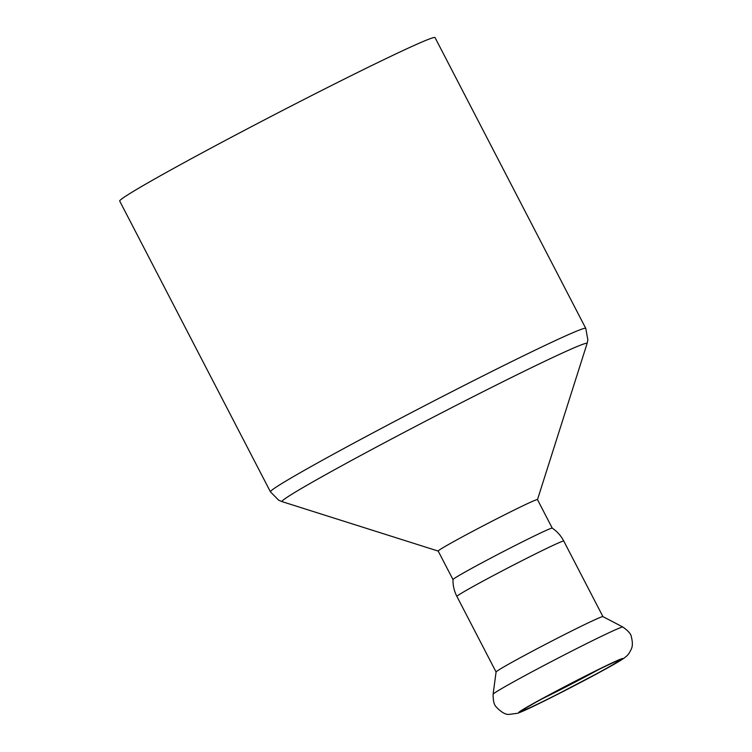 <?xml version="1.0" encoding="UTF-8"?>
<svg xmlns="http://www.w3.org/2000/svg" width="752" height="752" viewBox="0 0 752 752"><rect width="100%" height="100%" fill="white"/><g stroke="black" fill="none" stroke-linecap="round" stroke-linejoin="round"><path stroke-width="1.13" d="M552.241 528.12C557.166 531.467 561.011 535.781 563.774 541.064A60.179 1.852 152.6 0 0 529.596 556.837A60.179 1.852 152.6 0 0 456.915 596.449C454.189 591.157 452.883 585.526 452.986 579.576A55.911 1.72 152.6 0 1 520.516 542.803A55.911 1.72 152.6 0 1 552.241 528.12L537.473 499.61A55.911 1.72 152.6 0 0 505.72 514.265A55.911 1.72 152.6 0 0 441.527 548.612A55.911 1.72 152.6 0 0 438.2 551.066L452.986 579.585M585.77 328.38L435.051 37.6A177.594 5.471 152.6 0 0 305.039 98.935A177.594 5.471 152.6 0 0 130.284 193.264A177.594 5.471 152.6 0 0 119.709 201.057L270.438 491.827A177.594 5.471 152.6 0 1 281.004 484.034A177.594 5.471 152.6 0 1 484.918 374.938A177.594 5.471 152.6 0 1 585.77 328.38L587.857 339.904L587.058 343.598A171.813 5.292 -27.4 0 0 489.486 388.464A171.813 5.292 -27.4 0 0 292.208 494.017A171.813 5.292 -27.4 0 0 282.132 501.659L278.654 500.183L270.438 491.827M553.387 696.305A54.595 1.683 152.6 0 0 619.272 660.331A54.595 1.683 152.6 0 0 588.318 674.685A54.595 1.683 152.6 0 0 522.386 710.555A54.595 1.683 152.6 0 0 553.387 696.305M541.891 698.965A51.963 1.598 152.6 0 0 553.021 693.447A51.963 1.598 152.6 0 0 598.554 669.6M568.775 632.423A60.179 1.852 152.6 0 0 496.085 671.997L493.105 694.275A73.085 2.256 152.6 0 1 581.381 646.222A73.085 2.256 152.6 0 1 622.844 627.027L602.925 616.612A60.179 1.852 152.6 0 0 568.775 632.423M589.577 673.905A58.543 1.805 152.6 0 0 522.367 709.86A58.543 1.805 152.6 0 0 552.128 697.085A58.543 1.805 152.6 0 0 619.338 661.121A58.543 1.805 152.6 0 0 589.577 673.905M438.209 551.084L282.132 501.659M622.844 627.027C628.164 630.768 631.003 634.021 631.36 636.765C633.739 646.758 631.426 648.807 629.245 653.009C626.566 657.126 622.083 659.918 603.706 670.07L551.93 697.189C531.73 707.275 522.292 711.693 517.583 713.281L509.151 714.4C505.607 714.767 501.293 712.276 496.207 706.927C494.092 704.887 493.058 700.676 493.105 694.275M456.915 596.449L496.085 672.025M563.774 541.064L602.944 616.631M537.483 499.629L587.058 343.598"/></g></svg>
